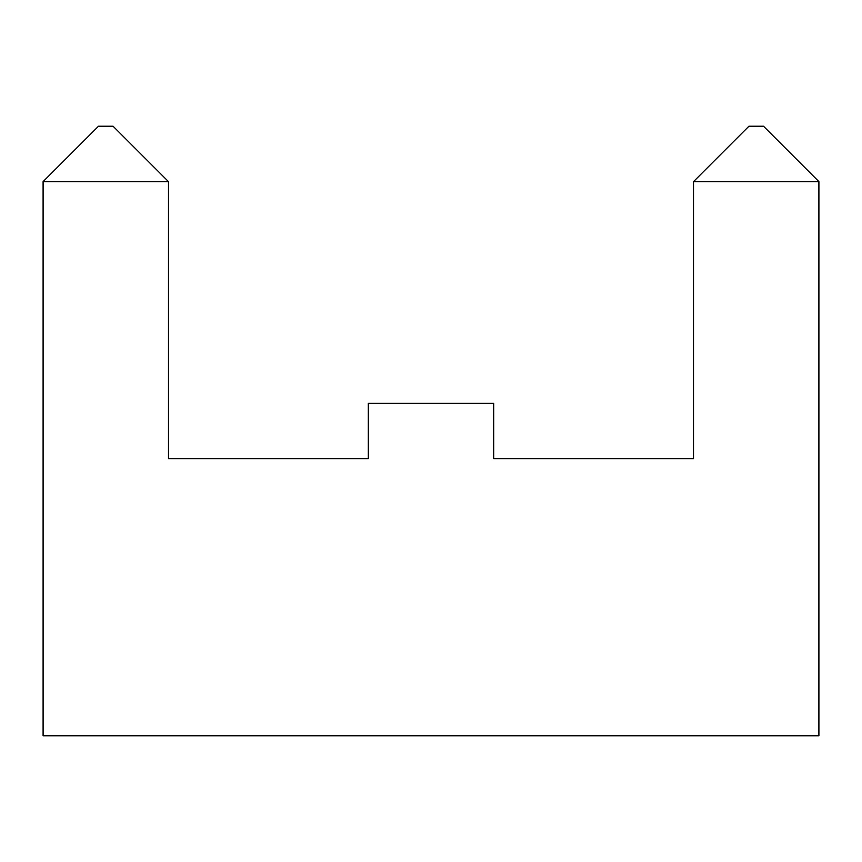 <?xml version="1.0" encoding="UTF-8"?>
<svg xmlns="http://www.w3.org/2000/svg" width="862" height="862" viewBox="0 0 862 862"><rect width="100%" height="100%" fill="white"/><g stroke="black" fill="none" stroke-linecap="round" stroke-linejoin="round"><path stroke-width="1.29" d="M43.1 735.782L43.1 181.634L43.1 735.782L818.9 735.782L818.9 181.634L818.9 735.782L43.1 735.782M168.489 458.703L209.725 458.703L168.489 458.703L168.489 181.634L43.1 181.634L168.489 181.634L168.489 458.703L368.311 458.703L168.489 458.703M818.9 181.634L693.511 181.634L693.511 458.703L493.689 458.703L493.689 403.297L368.311 403.297L368.311 458.703L368.311 403.297L493.689 403.297L493.689 458.703L693.511 458.703L693.511 181.634L818.9 181.634L763.484 126.218L748.927 126.218L763.484 126.218L818.9 181.634M98.516 126.218L113.073 126.218L98.516 126.218L43.1 181.634L98.516 126.218M748.927 126.218L693.511 181.634L748.927 126.218M168.489 181.634L113.073 126.218L168.489 181.634"/></g></svg>
